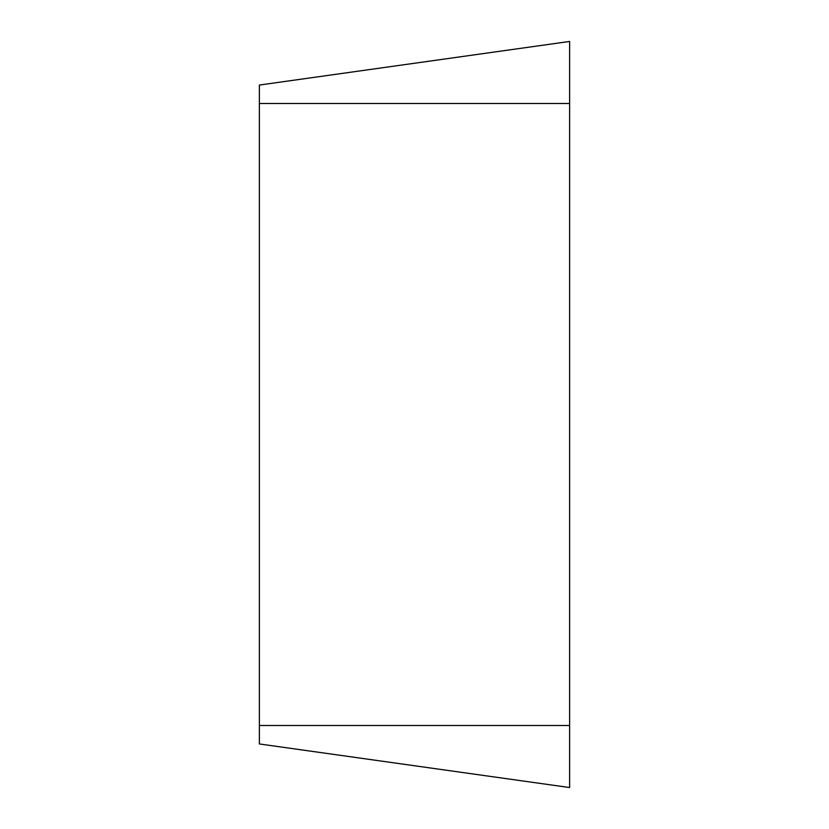 <?xml version="1.0" encoding="UTF-8"?>
<svg xmlns="http://www.w3.org/2000/svg" width="829" height="829" viewBox="0 0 829 829"><rect width="100%" height="100%" fill="white"/><g stroke="black" fill="none" stroke-linecap="round" stroke-linejoin="round"><path stroke-width="1.24" d="M569.616 787.55L569.616 41.45L259.384 85.045L259.384 743.955L569.616 787.55L259.384 743.955M569.616 41.45L259.384 85.045M569.616 103.501L259.384 103.501M569.616 725.499L259.384 725.499"/></g></svg>
